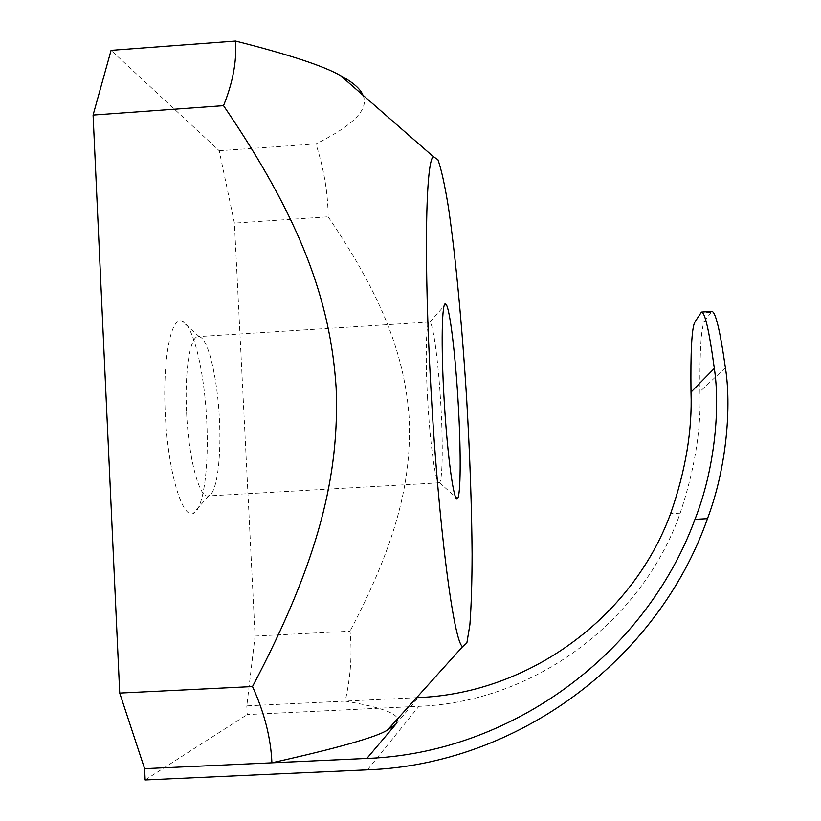 <?xml version="1.0" encoding="UTF-8"?>
<svg xmlns="http://www.w3.org/2000/svg" width="821" height="821" viewBox="0 0 821 821"><rect width="100%" height="100%" fill="white"/><g stroke="black" fill="none" stroke-linecap="round" stroke-linejoin="round"><path stroke-width="0.62" stroke-dasharray="4.11 3.08" d="M427.567 398.277C425.175 356.078 426.171 321.216 429.434 322.027L429.835 322.16C433.457 324.028 438.64 364.473 440.898 406.21C443.124 445.074 442.57 480.439 439.44 482.656L439.061 482.83C435.684 484.349 430.009 443.771 427.567 398.277M186.593 412.747C188.573 457.831 199.144 497.752 207.775 495.946L208.801 495.72C216.867 493.123 221.444 457.892 219.423 419.439C217.555 378.122 208.236 338.365 199.287 336.713L198.23 336.61C190.103 336.117 184.417 370.938 186.593 412.747M206.728 421.029C209.15 467.149 203.403 509.81 193.233 513.494C182.488 518.913 168.767 474.281 165.514 418.525C162.086 362.779 170.388 316.824 181.698 320.919C193.038 323.453 204.511 371.492 206.728 421.029M416.637 697.665L246.803 705.865L255.074 636.049L234.416 223.117L219.207 150.746L111.071 50.348M246.803 705.865L247.234 714.547L418.895 706.317C533.588 701.976 641.601 622.585 680.188 513.156C694.699 469.509 701.298 428.993 699.985 391.607C699.636 351.655 701.083 328.359 704.326 321.699L694.689 322.304M145.132 779.95L247.234 714.547M255.074 636.049L350.013 631.205C352.322 653.485 350.7 676.791 345.169 701.113C378.532 706.748 395.979 712.679 397.497 718.898M704.326 321.699L711.756 311.426M219.207 150.746L315.9 143.932C323.915 168.726 328 193.007 328.154 216.795L234.416 223.117M328.154 216.795C383.571 298.259 404.948 357.135 409.238 418.597C411.67 480.213 396.984 541.696 350.013 631.205M362.964 95.195C369.409 108.957 353.718 125.203 315.9 143.932M396.009 724.03L418.412 697.573M710.473 312.391L700.313 313.027M680.188 513.156L670.593 513.679M367.469 769.821L418.895 706.317M725.395 367.716L699.985 391.607M439.44 482.656L455.419 496.879M429.835 322.16L443.997 306.12M429.434 322.027L198.23 336.61M439.061 482.83L207.775 495.946M199.287 336.713L181.698 320.919M208.801 495.72L193.233 513.494"/><path stroke-width="1.23" d="M458.354 406.015C455.604 355.904 449.764 306.941 445.813 304.068C441.821 299.634 440.856 345.579 444.253 401.828C447.599 458.077 454.034 503.581 457.471 498.706C460.786 495.525 461.033 452.669 458.354 406.015M430.871 387.44C423.728 261.283 425.719 161.604 433.293 156.606L437.921 159.695C441.329 169.208 444.838 185.146 448.451 207.508C455.645 256.48 462.254 327.425 466.749 400.484C469.951 456.353 471.736 507.542 472.096 554.042C472.013 582.664 471.275 606.237 469.879 624.76L466.862 642.987L462.644 646.609C453.859 643.223 438.301 524.835 430.871 387.44M111.071 50.348L93.081 115.063L119.712 693.078L144.609 768.661L366.864 758.44L396.009 724.03L387.358 730.156C376.028 737.227 337.544 748.116 271.895 762.801C270.909 738.243 264.454 712.823 252.509 686.561C319.266 560.014 339.596 474.312 336.128 387.707C330.524 301.328 301.143 219.505 223.528 105.652C232.825 82.726 236.838 61.195 235.565 41.05L111.071 50.348M707.476 518.656L694.977 519.344C715.348 467.642 720.14 406.498 714.332 368.393C709.19 330.74 704.911 311.97 701.483 312.072L711.756 311.426C715.46 311.303 720.017 330.073 725.395 367.716C731.357 404.63 727.334 466.061 707.476 518.656C657.282 661.264 516.337 764.608 367.469 769.821L145.132 779.95L144.609 768.661M397.497 718.898L396.009 724.03M701.483 312.072L694.689 322.304C691.723 328.934 690.502 352.219 691.005 392.14C692.37 430.348 685.566 470.864 670.593 513.679C632.17 618.1 528.416 693.335 418.412 697.573L416.637 697.665M694.977 519.344C644.967 655.404 509.625 753.319 366.864 758.44M235.565 41.05C289.187 54.617 324.192 66.152 340.582 75.655C352.958 82.326 360.429 88.842 362.964 95.195M252.509 686.561L119.712 693.078M93.081 115.063L223.528 105.652M714.332 368.393L691.005 392.14M455.419 496.879L457.471 498.706M443.997 306.12L445.813 304.068M433.293 156.606L340.582 75.655M462.644 646.609L387.358 730.156"/></g></svg>
